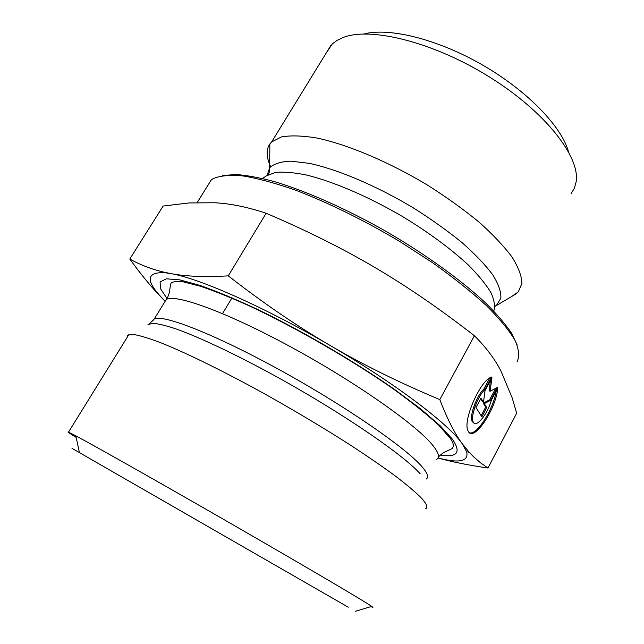 <?xml version="1.0" encoding="UTF-8"?>
<svg xmlns="http://www.w3.org/2000/svg" width="644" height="644" viewBox="0 0 644 644"><rect width="100%" height="100%" fill="white"/><g stroke="black" fill="none" stroke-linecap="round" stroke-linejoin="round"><path stroke-width="0.97" d="M568.483 151.662C561.568 126.433 527.138 90.635 482.243 64.843C437.373 39.018 389.113 27.273 363.836 33.987M203.198 286.491L202.868 287.023M197.185 284.495L196.718 285.099M497.756 388.099C496.162 409.27 473.364 443.04 468.212 431.142C462.014 421.981 480.126 380.065 491.589 377.038L485.029 389.33C477.478 396.454 470.096 417.223 473.316 422.15C476.069 428.453 487.661 414.1 491.364 400.125L497.756 388.099M469.565 432.768C476.882 435.481 493.288 409.471 496.234 390.948M474.032 423.068L472.269 421.667C469.033 416.74 476.415 395.98 483.966 388.871L489.802 377.948M485.029 389.33L483.966 388.871M481.157 415.694L485.697 407.137L483.266 403.144L489.593 399.811L495.655 388.396M486.743 407.604L481.857 416.805L475.996 407.555L481.004 398.169L483.491 402.267L484.996 390.691L491.944 377.666L490.132 391.23L497.418 387.495L490.631 400.27L484.312 403.611L486.743 407.604L485.697 407.137M484.312 403.611L483.266 403.144M490.631 400.27L489.593 399.811M490.132 391.23L489.086 390.771L490.446 380.459M483.491 402.267L482.436 401.792L480.641 398.845M326.017 53.315L332.344 43.864L337.15 40.331L343.099 37.521C370.646 26.541 433.895 42.19 489.69 77.119C545.589 111.943 580.437 157.152 576.122 181.946L574.359 188.298L571.091 193.715M270.657 166.627C266.254 157.217 265.988 149.666 269.852 143.966L271.647 141.93L281.46 136.93C290.694 135.272 302.567 135.643 317.073 138.066C347.953 144.626 389.25 162.047 427.841 185.319C446.703 197.297 463.785 209.574 479.096 222.164C492.966 234.593 503.97 246.258 512.117 257.157C518.46 267.365 521.729 276.099 521.922 283.368L518.291 291.909L511.956 296.28M487.983 468.011L516.673 413.231L512.205 397.96L500.927 370.944C494.713 358.893 485.874 347.156 474.411 335.749C440.158 309.08 406.976 286.322 374.848 267.469C342.793 248.544 306.56 230.48 266.133 213.269C247.529 207.038 230.335 203.536 214.549 202.755L189.03 202.949L163.141 206.048L129.782 259.057C140.448 264.974 151.968 269.369 164.349 272.259L170.773 273.579C185.561 276.461 204.728 277.218 228.266 275.865C263.404 303.171 297.367 326.379 330.155 345.482C362.918 364.673 399.465 382.713 439.804 399.586C447.242 418.93 454.712 433.629 462.215 443.692L469.138 452.241L474.161 457.361L480.802 463.012L487.983 468.011C468.687 465.242 452.008 461.901 437.952 457.989M474.411 335.749L439.804 399.586M266.133 213.269L228.266 275.865M517.084 344.773L511.416 332.972C505.29 323.94 496.669 313.918 485.544 302.897C461.362 280.245 425.732 254.461 386.376 231.574C346.802 209.075 306.584 191.252 274.843 181.745C259.725 177.672 246.724 175.265 235.841 174.508L222.792 175.546M207.199 186.47L211.232 179.982L212.866 178.815C219.58 175.715 229.594 174.749 242.901 175.925C258.043 178.436 275.849 183.274 296.304 190.439C328.432 202.763 364.576 220.538 399.586 241.379L432.776 262.857C453.352 277.532 471.166 291.724 486.22 305.425C499.333 318.498 508.921 330.114 514.983 340.274C518.992 349.41 519.66 356.663 516.987 362.025M164.759 300.861C153.908 290.162 142.244 276.228 129.782 259.057M462.215 443.692C448.594 423.985 395.352 383.438 330.155 345.482C265.175 307.341 199.278 278.321 170.773 273.579L164.727 272.71C145.367 271.953 145.383 281.331 164.775 300.845M437.976 457.94C459.317 463.527 468.88 461.45 466.659 451.71L462.239 443.724M110.325 470.394L339.211 602.003L110.325 470.394M127.118 337.432L127.552 335.596L128.744 334.808L135.087 334.727C141.68 336.039 150.768 338.929 162.369 343.373C187.517 353.556 224.193 371.556 264.233 393.645C294.944 410.824 323.779 428.043 350.73 445.302C367.539 456.306 382.238 466.409 394.82 475.618C405.994 484.135 414.575 491.332 420.564 497.2C426.65 503.632 428.292 507.496 425.483 508.808M370.992 606.6L372.908 607.501L371.765 606.366L364.584 601.842C345.176 589.896 285.373 554.886 219.049 516.77C152.717 478.637 94.113 445.592 75.807 435.843L68.505 432.124C66.686 431.391 69.23 433.146 76.137 437.389M348.283 607.212L71.999 448.345L348.283 607.212M267.139 175.329L269.643 167.762C273.925 163.753 281.034 161.555 290.967 161.153L309.418 163.375C337.818 169.42 376.837 185.955 413.488 207.972C431.391 219.29 447.588 230.842 462.07 242.627C475.135 254.211 485.399 264.99 492.853 274.948C498.536 284.181 501.209 291.933 500.871 298.204L496.54 305.256L495.075 306.262M262.486 178.469L266.399 175.868L275.334 172.463C283.577 171.626 294.042 172.495 306.721 175.071C333.664 181.648 369.39 197.024 403.514 217.117C429.226 232.862 450.736 248.737 468.043 264.74C478.17 274.875 485.753 284.093 490.809 292.376C494.334 299.967 495.325 306.206 493.779 311.084M440.335 455.058C457.457 457.747 461.45 452.418 452.313 439.071L440.134 425.732L420.741 408.98L394.78 389.588C355.335 361.992 303.533 331.692 258.035 309.635C236.05 299.38 216.698 291.305 199.978 285.405L179.748 279.874L166.426 278.812L160.098 281.895L160.477 288.633L166.957 298.422M147.975 324.648L152.773 323.296C158.247 323.699 166.16 325.623 176.52 329.076C199.149 337.239 233.168 353.186 270.907 373.625C338.366 410.325 403.506 454.688 420.17 473.799M426.151 479.056C429.049 477.373 427.64 473.227 421.941 466.626C405.889 447.805 344.58 405.487 279.448 369.769C214.291 333.978 162.642 314.014 154.262 318.973L152.539 321.018M164.204 302.817L166.257 299.492C175.265 293.479 227.316 312.292 292.263 347.72C357.187 383.067 417.755 425.966 433.154 445.793C438.628 452.748 439.82 457.248 436.737 459.301M222.542 313.596L232.041 297.786M473.316 422.15L472.269 421.667M331 45.193L271.647 141.93M211.232 179.982L197.209 202.53M494.93 306.407L516.279 293.769M266.906 175.514C268.902 174.403 269.82 171.819 269.643 167.762L269.852 143.966M466.659 451.71L469.138 452.241M164.727 272.71L164.349 272.259M149.255 323.819L154.262 318.973L166.257 299.492C171.215 292.923 169.114 283.698 171.876 282.458L176.054 281.275L183.379 281.871L200.751 286.339C214.975 291.193 231.341 297.786 249.856 306.133C296.643 327.997 353.411 360.954 393.573 389.105C412.079 402.508 427.109 414.527 438.644 425.145L450.245 438.298C453.513 442.798 454.165 446.203 452.201 448.522L445.181 451.927C443.587 452.402 441.285 454.157 438.266 457.168M128.599 335.033L127.552 335.596M68.505 432.124L128.744 334.808M355.391 611.301L371.765 606.366M79.454 452.635L75.807 435.843"/></g></svg>
